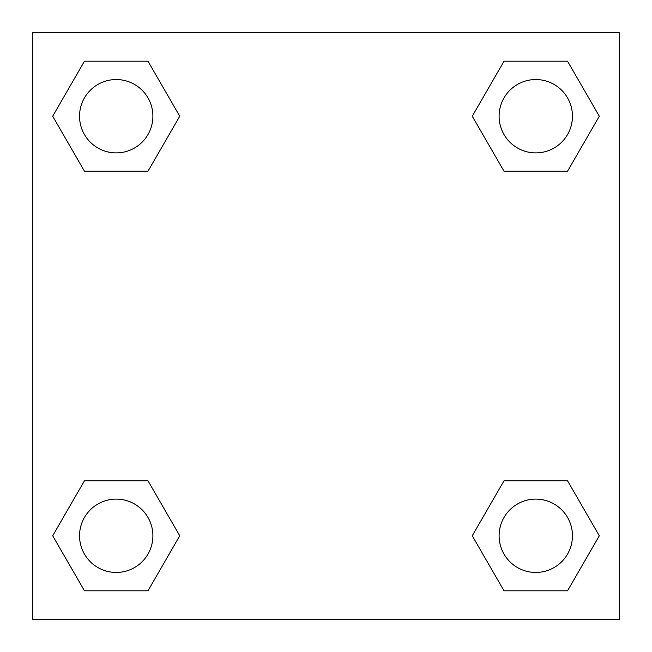 <?xml version="1.0" encoding="UTF-8"?>
<svg xmlns="http://www.w3.org/2000/svg" width="652" height="652" viewBox="0 0 652 652"><rect width="100%" height="100%" fill="white"/><g stroke="black" fill="none" stroke-linecap="round" stroke-linejoin="round"><path stroke-width="0.98" d="M567.542 171.231L504.02 171.231L567.542 171.231L599.302 116.219L567.542 171.231L504.02 171.231L472.26 116.219L504.02 61.206L472.26 116.219M84.458 61.206L147.98 61.206L84.458 61.206L147.98 61.206L179.74 116.219L147.98 171.231L84.458 171.231L147.98 171.231L84.458 171.231L52.698 116.219L84.458 61.206L52.698 116.219M84.458 480.768L147.98 480.768L84.458 480.768L52.698 535.781L84.458 480.768L147.98 480.768L179.74 535.781L147.98 590.793L84.458 590.793L147.98 590.793L84.458 590.793L52.698 535.781M519.685 480.768L504.02 480.768L519.685 480.768L504.02 480.768L472.26 535.781L504.02 480.768L567.542 480.768L504.02 480.768L567.542 480.768L599.302 535.781L567.542 590.793L504.02 590.793L567.542 590.793L504.02 590.793L472.26 535.781M619.4 32.6L32.6 32.6L32.6 619.4L619.4 619.4L619.4 32.6M504.02 61.206L567.542 61.206L504.02 61.206L567.542 61.206L599.302 116.219M572.456 535.781A36.675 36.675 0 0 0 517.443 504.02A36.675 36.675 0 0 0 517.443 567.542A36.675 36.675 0 0 0 572.456 535.781M152.894 535.781A36.675 36.675 0 0 0 97.881 504.02A36.675 36.675 0 0 0 97.881 567.542A36.675 36.675 0 0 0 152.894 535.781M572.456 116.219A36.675 36.675 0 0 0 517.443 84.458A36.675 36.675 0 0 0 517.443 147.98A36.675 36.675 0 0 0 572.456 116.219M152.894 116.219A36.675 36.675 0 0 0 97.881 84.458A36.675 36.675 0 0 0 97.881 147.98A36.675 36.675 0 0 0 152.894 116.219M132.315 480.768L147.98 480.768M519.685 171.231L504.02 171.231M147.98 171.231L132.315 171.231"/></g></svg>
